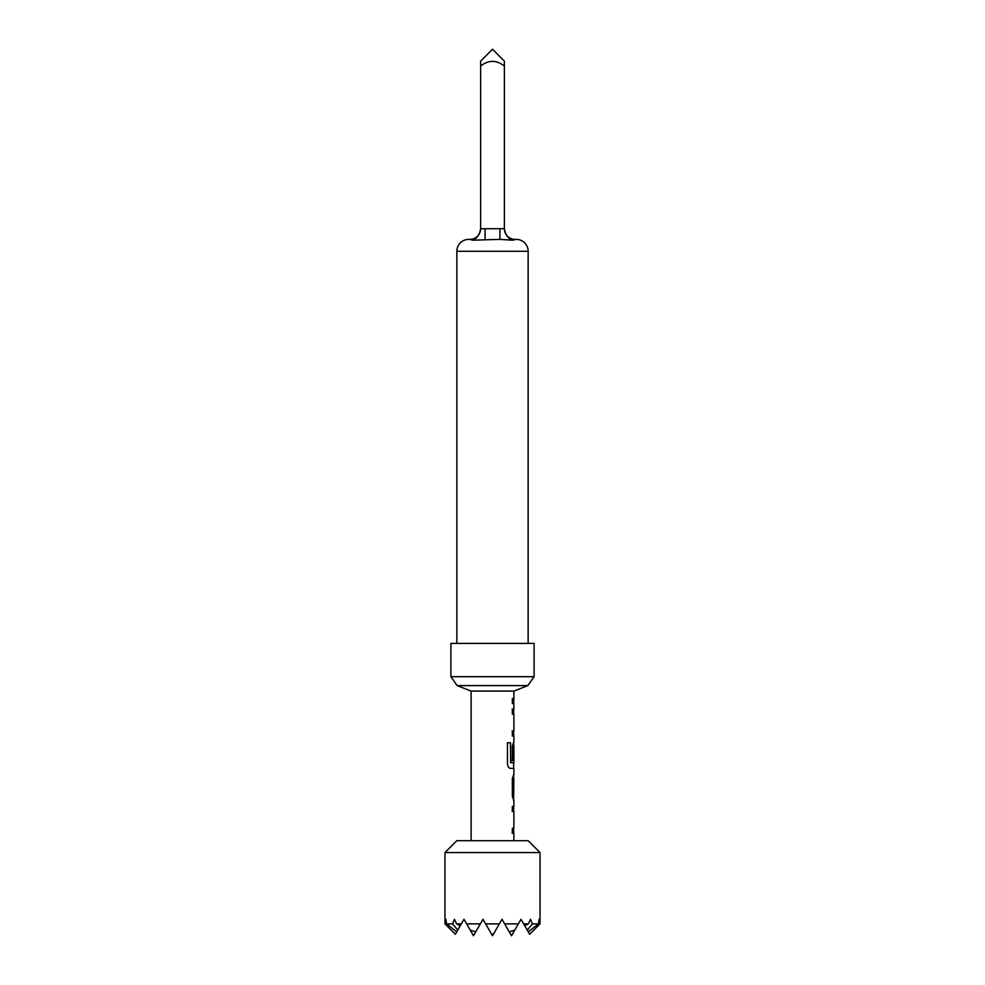 <?xml version="1.0" encoding="UTF-8"?>
<svg xmlns="http://www.w3.org/2000/svg" width="985" height="985" viewBox="0 0 985 985"><rect width="100%" height="100%" fill="white"/><g stroke="black" fill="none" stroke-linecap="round" stroke-linejoin="round"><path stroke-width="1.48" d="M492.5 685.597L527.849 685.597L534.092 676.695L450.908 676.695L457.151 685.597L492.5 685.597M513.887 840.685L513.887 833.224L512.348 833.224L512.335 828.237L513.887 828.237L513.887 811.443L512.335 811.443L512.335 806.456L513.887 806.456L513.887 800.805L512.335 796.151L512.335 778.692L513.887 774.038L513.887 768.386L510.402 768.386C508.752 768.054 507.767 766.502 507.447 763.72L507.435 742.764L510.575 742.764L510.587 762.513L513.887 762.846L513.887 746.039L513.653 760.555L512.335 760.568L512.335 746.248L513.887 741.606L513.887 735.955L512.335 735.955L512.335 730.968L513.887 730.968L513.887 714.174L512.335 714.174L512.335 709.188L513.887 709.188L513.887 703.536L512.335 703.536L512.335 698.55L513.887 698.55L513.887 691.088L471.113 691.088L457.151 685.597M507.103 236.055L512.348 240.192L499.924 239.38L499.924 228.692L504.382 228.692A10.7 10.7 0 0 0 515.081 239.38L512.348 240.192L516.263 239.38A11.882 11.882 0 0 1 528.145 251.274L456.855 251.274A11.882 11.882 0 0 1 468.737 239.38L469.919 239.38A10.7 10.7 0 0 0 480.618 228.692L480.618 228.692M477.897 236.055L472.652 240.192L499.924 239.38M480.618 63.286L480.618 66.057C488.56 59.826 496.489 59.826 504.382 66.057L504.382 61.132L492.5 49.25L480.618 61.132L480.618 228.754C479.67 234.652 477.023 238.456 472.652 240.192L469.919 239.38M534.092 676.695L534.092 643.414L450.908 643.414L450.908 676.695M456.855 251.274L456.855 643.414M528.145 251.274L528.145 643.414M456.855 840.685L528.145 840.685L540.039 852.567L444.961 852.567L456.855 840.685M528.292 931.872L527.27 930.111L532.38 923.868L538.45 923.868L528.292 931.872L529.659 934.236L540.039 923.868L540.039 852.567M455.341 934.248L444.961 923.868L444.961 852.567M444.961 923.868L455.341 934.236L456.708 931.872L446.55 923.868L445.922 919.288L445.466 923.868M446.55 923.868L452.62 923.868L457.729 930.111L456.708 931.872M456.609 923.868L461.337 923.868L460.229 925.765L456.609 923.868L454.479 919.288L452.62 923.868M527.27 930.111L521.016 919.288L511.51 935.75L504.652 923.868L518.369 923.868L514.773 930.111L509.27 931.872L502.005 919.288L492.5 935.75L485.642 923.868L499.358 923.868L493.374 934.236L491.626 934.236L482.995 919.288L475.73 931.872L470.227 930.111L466.631 923.868L480.348 923.868L473.489 935.75L463.984 919.288L461.337 923.868M523.663 923.868L528.391 923.868L524.771 925.765M532.38 923.868L530.521 919.288L528.391 923.868M539.534 923.868L539.078 919.288L538.45 923.868M471.113 840.685L471.113 691.088M513.887 698.55L513.653 703.536M513.653 774.038L513.653 795.486L513.887 779.024M512.114 811.443L513.887 811.443M513.887 730.968L512.114 730.968M460.229 925.765L457.729 930.111M504.382 63.286L504.382 228.754C505.33 234.652 507.977 238.456 512.348 240.192M480.618 228.754L499.924 228.692M485.076 239.38L485.076 228.692M512.114 709.188L513.37 709.188M510.378 742.764L510.759 762.846M513.653 741.606L513.653 760.555M513.419 760.555L512.114 760.568M513.468 779.024L513.653 800.805M513.37 833.224L512.126 833.224M513.887 691.088L527.849 685.597M529.659 934.248L540.039 923.868M513.653 735.955L513.653 730.968M513.653 714.174L513.653 709.188M513.653 768.386L513.653 762.846M513.653 833.224L513.653 828.237M513.653 811.443L513.653 806.456"/></g></svg>
